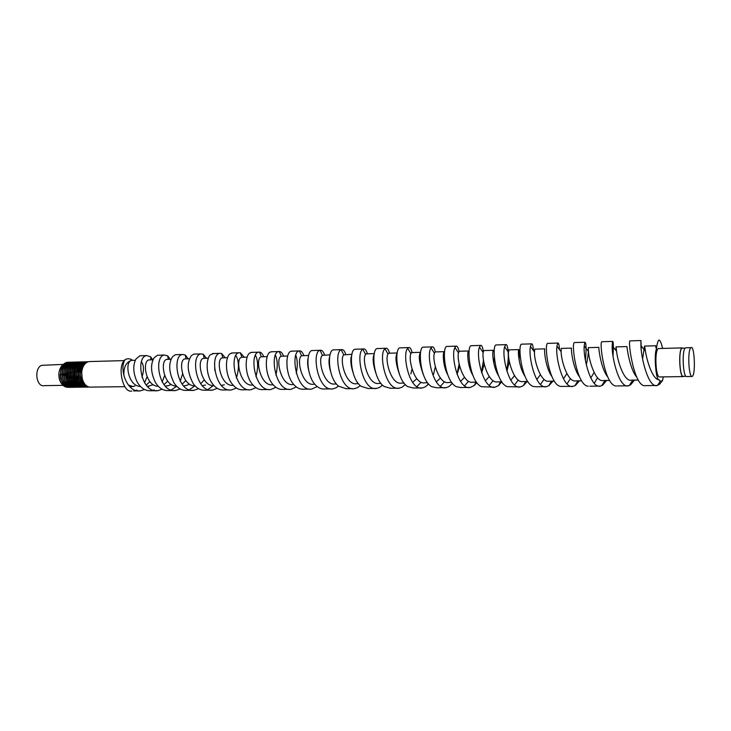 <?xml version="1.0" encoding="UTF-8"?>
<svg xmlns="http://www.w3.org/2000/svg" width="731" height="731" viewBox="0 0 731 731"><rect width="100%" height="100%" fill="white"/><g stroke="black" fill="none" stroke-linecap="round" stroke-linejoin="round"><path stroke-width="1.1" d="M71.227 386.498L70.541 386.818M70.423 386.863L69.747 387.092M69.628 387.119L68.942 387.256M68.824 387.275C62.464 386.827 59.165 382.085 58.928 373.048C59.622 368.36 61.514 365.208 64.602 363.609M69.518 387.092L68.632 387.266C65.827 387.54 63.396 386.27 61.34 383.464C59.449 380.504 58.644 377.032 58.928 373.048M69.628 387.065L70.313 386.827M70.423 386.772L71.117 386.434M72.835 386.471L72.141 386.8M72.031 386.845L71.346 387.065M71.227 387.101L70.532 387.238M69.061 362.265L67.563 362.293C56.799 363.27 59.037 389.349 70.222 387.247L70.386 387.247C59.248 389.285 57.045 363.252 67.791 362.293L69.198 362.247M69.29 362.265L69.984 362.384M70.103 362.412L70.797 362.64M70.916 362.686L71.62 363.033M71.729 363.097L72.387 363.526M74.471 365.692L74.955 366.441M75.229 366.944L75.805 368.168M76.188 379.7L76.801 377.324L76.234 379.809M76.033 380.385L75.494 381.692M75.238 382.203L74.772 383.026M74.443 383.519L74.059 384.04M72.031 385.995L71.346 386.434M73.932 383.921L74.324 383.364M74.644 382.861L75.083 382.066M70.423 387.22L71.117 387.074M71.227 387.037L71.912 386.8M72.031 386.754L72.725 386.407M74.443 386.443L73.749 386.772M73.639 386.818L72.945 387.046M72.826 387.074L72.15 387.211M72.031 387.229C60.865 389.294 58.654 363.216 69.399 362.247L70.788 362.21C60.024 363.179 62.263 389.312 73.429 387.211L73.529 387.192M70.898 362.22L71.592 362.338M71.702 362.375L72.406 362.594M72.524 362.649L73.219 362.987M73.338 363.06L73.977 363.481M76.079 365.674L76.563 366.432M76.846 366.935L77.422 368.177M77.641 368.744L78.308 371.229M77.797 379.617L78.418 377.159L77.842 379.718M76.856 382.139L76.38 382.98M76.051 383.473L75.668 384.003M73.767 385.877L75.348 386.005L73.52 385.721M73.639 385.968L72.954 386.407M75.54 383.876L75.933 383.309M76.252 382.816L76.664 382.057M70.669 362.229L69.171 362.247C58.407 363.225 60.646 389.331 71.83 387.229L71.921 387.22M72.031 387.202L72.716 387.046M72.826 387.019L73.52 386.772M73.639 386.726L74.324 386.388M76.051 386.416L75.366 386.745M75.247 386.79L74.562 387.028M74.443 387.055L73.758 387.192M73.639 387.211C62.482 389.276 60.262 363.17 70.998 362.201L72.387 362.165C61.632 363.133 63.88 389.294 75.037 387.183L75.129 387.174M72.506 362.174L73.201 362.293M73.31 362.329L74.014 362.558M74.123 362.603L74.827 362.951M74.946 363.015L75.567 363.435M76.956 364.714L77.331 365.171M77.687 365.655L78.18 366.423M78.455 366.925L79.039 368.196M79.259 368.762L79.917 371.247M78.473 382.075L77.989 382.925M77.669 383.428L77.276 383.958M75.247 385.941L74.553 386.379M74.443 386.315L75.138 385.858M77.148 383.839L77.55 383.263M77.861 382.761L78.263 382.048M77.513 365.884L78.071 366.642L77.568 365.811M77.221 365.326L76.828 364.842M74.717 363.024L74.014 362.658M73.895 362.613L73.201 362.366M73.082 362.329L72.387 362.192M72.278 362.183L70.998 362.201M73.639 387.174L74.324 387.028M74.443 386.991L75.129 386.754M77.669 386.388L76.974 386.726M76.865 386.772L76.17 387.001M76.051 387.037L75.357 387.174M75.238 387.183C64.09 389.239 61.888 363.124 72.607 362.156L74.005 362.119M74.105 362.128L74.8 362.256M78.573 364.687L78.948 365.153M79.304 365.637L79.798 366.423M80.072 366.916L80.666 368.214M80.876 368.789L81.479 371.028M81.58 377.306L81.077 379.544M80.09 382.011L79.606 382.88M79.286 383.373L78.893 383.921M76.746 385.995L76.17 386.352M79.652 366.569L79.176 365.792M78.838 365.308L78.445 364.815M76.335 362.987L75.622 362.622M75.503 362.567L74.809 362.32M74.69 362.293L73.995 362.147M73.877 362.137L72.607 362.156M75.238 387.156L75.942 387.01M76.051 386.973L76.746 386.726M78.473 386.745L77.778 386.982M77.669 387.01L76.974 387.147M77.55 386.982L76.856 387.138C65.717 389.239 63.506 363.079 74.215 362.11L75.604 362.073C71.309 363.188 68.897 366.999 68.339 373.495L68.559 376.94C70.066 383.793 73.301 387.202 78.263 387.147L78.363 387.128M75.722 362.083L76.417 362.21M80.191 364.659L80.565 365.125M80.922 365.61L81.424 366.414M81.689 366.907L82.292 368.232M82.502 380.065L81.954 381.436M81.708 381.947L81.223 382.825M80.903 383.327L80.511 383.885M78.473 385.886L77.788 386.324M75.485 362.092L73.986 362.119C69.536 363.316 67.106 367.309 66.713 374.089L66.859 376.447C68.248 383.601 71.51 387.174 76.654 387.165L76.746 387.156M77.669 386.955L78.363 386.699M78.482 387.147C67.343 389.23 65.123 363.042 75.832 362.064L78.034 362.165M81.808 364.632L82.192 365.107M82.539 365.591L83.051 366.405M83.297 381.957L82.841 382.779M82.53 383.272L82.128 383.839M82.831 366.441L82.42 365.756M82.082 365.272L81.68 364.751M79.56 362.914L78.857 362.539M78.738 362.485L78.034 362.238M77.925 362.201L77.221 362.064M77.102 362.046L75.832 362.064M78.482 387.11L79.167 386.964M78.72 362L77.212 362.028C73.045 363.088 70.642 366.761 69.984 373.057L70.249 377.315C71.848 383.939 75.055 387.211 79.88 387.119L80.072 387.119C68.97 389.194 66.749 362.987 77.449 362.019L78.838 361.982C74.763 362.996 72.36 366.578 71.629 372.719L71.94 377.616C73.466 383.693 76.453 386.873 80.894 387.147M78.957 361.991L79.652 362.119M83.425 364.605L83.818 365.089M84.092 383.318L83.745 383.802M81.57 385.922L81.022 386.27M83.709 365.253L83.297 364.723M81.187 362.868L80.474 362.494M80.355 362.448L79.652 362.192M79.533 362.156L78.838 362.019M84.156 386.288L83.462 386.626M83.343 386.672L82.649 386.909M82.53 386.946L81.826 387.083M81.717 387.101C70.596 389.184 68.385 362.951 79.067 361.973L80.456 361.936C76.481 362.914 74.087 366.386 73.283 372.362L73.63 377.863C75.339 384.131 78.509 387.211 83.124 387.083L83.233 387.065M80.565 361.955L81.269 362.083M81.872 386.535L82.42 386.251M83.992 385.356L83.343 385.612L83.782 385.255M80.337 361.955L79.067 361.973M81.717 387.074L82.411 386.918M82.53 386.882L83.224 386.635M83.343 386.58L84.047 386.224M85.783 386.26L85.088 386.598M84.97 386.653L84.266 386.891M84.156 386.927L83.462 387.065M84.038 386.891L83.343 387.046C72.241 389.184 70.002 362.905 80.693 361.927L82.082 361.891C78.18 362.832 75.805 366.222 74.946 372.061L75.32 378.091C77.075 384.214 80.218 387.202 84.75 387.065L84.851 387.046M84.97 385.758L84.275 386.224M86.486 385.849L84.979 385.593L85.408 385.219M81.963 361.909L80.693 361.927M84.156 386.863L84.86 386.608M84.97 386.553L85.673 386.196M87.236 386.334L86.724 386.58M86.605 386.626L85.911 386.873M85.792 386.9L85.088 387.046M84.75 387.065L84.96 387.055C73.868 389.157 71.647 362.859 82.311 361.891L83.709 361.845C79.88 362.759 77.513 366.085 76.6 371.805L77.02 378.32C78.82 384.287 81.936 387.192 86.377 387.037L86.477 387.028M83.827 361.863L84.522 361.991M84.641 362.019L85.353 362.265M85.472 362.311L86.185 362.677M86.422 385.858L85.902 386.196M86.066 362.759L85.353 362.375M85.235 362.32L84.531 362.064M84.412 362.028L83.709 361.882M83.59 361.863L82.311 361.882M84.97 387.028L85.673 386.873M85.792 386.836L86.486 386.58M86.605 386.535L87.126 386.27M88.003 386.699L87.537 386.845M87.418 386.882L86.715 387.019M87.309 386.845L86.596 387.01C75.512 389.13 73.292 362.814 83.946 361.845L85.335 361.799C81.589 362.686 79.231 365.929 78.272 371.512L78.72 378.503C80.547 384.351 83.645 387.183 88.012 387.019L88.122 387.001M85.454 361.818L86.157 361.946M86.276 361.982L86.98 362.229M86.87 362.284L86.157 362.019M86.039 361.982L85.335 361.836M85.216 361.818L83.946 361.845M87.418 386.818L87.894 386.653M88.012 387.019L88.241 387.019C77.157 389.13 74.927 362.768 85.573 361.79L86.971 361.763C83.279 362.622 80.94 365.792 79.944 371.266L80.41 378.667C82.146 384.122 85.061 386.918 89.155 387.037M87.08 361.772L87.793 361.909M89.164 387.046C78.436 387.878 76.993 362.631 87.208 361.754L88.533 361.708M88.451 361.726L87.208 361.754M85.564 363.143L81.616 366.496M79.944 371.257L80.054 377.095M82.009 382.066L86.002 385.475M85.353 363.325C82.649 364.605 80.94 367.337 80.227 371.522L80.154 371.458M80.565 378.366L80.638 378.21C81.625 381.609 83.307 383.93 85.691 385.2M83.919 363.188L79.962 366.551M78.29 371.366L78.4 377.041M80.346 382.057L84.805 385.639L84.156 385.804M85.171 385.73L86.496 385.858M84.915 363.024L84.111 363.225M83.709 363.371C80.958 364.687 79.24 367.474 78.564 371.741L78.957 378.073C80.017 381.81 81.872 384.268 84.531 385.438M85.618 385.328L84.97 385.593M85.225 363.252L84.568 363.097M84.111 363.042L82.612 363.152M82.274 363.234L78.308 366.624M76.636 371.503L76.746 377.013M78.71 382.085L83.16 385.657L82.53 385.831M83.526 385.749L85.134 385.867M85.792 385.785L86.249 385.676M85.381 363.197L84.723 363.06M84.138 363.015L82.457 363.27M82.055 363.426C79.259 364.778 77.532 367.629 76.892 372.006L77.184 378.037M84.43 363.627L83.901 363.398M83.599 363.298L82.941 363.143M82.475 363.079L80.977 363.197M80.638 363.289L76.654 366.706M74.973 371.805L75.074 376.803M84.586 363.545L84.001 363.316M83.763 363.243L83.096 363.106M82.502 363.06L80.821 363.325M80.419 363.471C77.568 364.86 75.841 367.784 75.238 372.243L75.576 377.708C76.581 381.646 78.473 384.232 81.251 385.475M81.689 385.63L83.508 385.895M84.321 385.831L84.897 385.712M85.134 385.639L85.792 385.392M82.795 363.663L82.265 363.444M81.973 363.344L81.315 363.179M80.839 363.124L79.341 363.243M79.003 363.334L75.01 366.77M73.328 371.933L73.402 376.611M75.384 382.039L79.88 385.703M80.255 385.794L81.854 385.913M82.959 363.581L82.365 363.353M82.128 363.28L81.47 363.152M81.662 363.115L81.077 363.115M80.867 363.106L79.186 363.362M78.784 363.517C75.878 364.943 74.142 367.94 73.584 372.508L73.895 377.507C74.873 381.545 76.773 384.214 79.606 385.484M82.694 385.849L83.261 385.73M83.498 385.666L84.156 385.42M83.343 383.382L83.782 382.825M83.508 365.582L83.005 365.034M81.168 363.709L80.638 363.481M80.346 363.38L79.697 363.225M77.367 363.38L73.365 366.843M71.684 372.079L71.766 376.584M73.749 382.057L78.244 385.721L77.669 385.895M78.61 385.813L80.227 385.941M81.717 385.639L82.375 385.374M83.498 383.556L83.919 383.053M83.645 365.363L83.16 364.87M81.324 363.627L80.73 363.398M80.501 363.325L79.853 363.188M79.24 363.143L77.55 363.417M77.148 363.572C74.169 365.052 72.433 368.141 71.93 372.837L72.214 377.287C73.155 381.445 75.074 384.186 77.961 385.502M81.881 385.685L82.53 385.447M81.717 383.419L82.21 382.797M82.521 382.35L83.051 381.454M82.813 366.907L82.219 366.039M81.872 365.601L81.379 365.061M79.551 363.746L79.012 363.517M78.729 363.426L78.071 363.27M75.741 363.426L71.72 366.925M70.021 372.454L70.121 376.474M72.113 382.057L76.609 385.73M76.983 385.831L78.592 385.959L76.782 385.685M79.642 385.328L80.099 385.073M81.881 383.592L82.356 383.026M82.685 382.569L83.197 381.756M82.95 366.615L82.375 365.82M82.009 365.381L81.534 364.897M79.706 363.663L79.112 363.435M78.893 363.371L78.235 363.234M77.614 363.188L75.914 363.462M75.512 363.618C72.47 365.153 70.724 368.323 70.286 373.148L70.532 377.022C71.428 381.317 73.365 384.15 76.335 385.529M78.829 385.959L79.286 385.922M81.698 380.97L82.311 379.48M82.11 368.799L81.452 367.382M81.187 366.916L80.602 366.057M80.246 365.619L79.761 365.098M77.934 363.791L77.385 363.554M77.111 363.462L76.463 363.316M75.96 363.252L74.864 363.298M68.394 372.618L68.449 376.145M70.45 382.021L74.982 385.758M75.357 385.849L76.974 385.986L75.156 385.703M80.255 383.629L80.73 383.071M81.059 382.615L81.607 381.756M81.863 381.28L82.457 379.937M82.247 368.36L81.607 367.081M81.324 366.624L80.757 365.838M80.383 365.409L79.907 364.933M78.089 363.7L77.486 363.471M77.276 363.408L76.618 363.28M75.978 363.234L75.183 363.289M73.895 363.663C70.752 365.262 69.006 368.552 68.65 373.541L68.842 376.684C69.683 381.153 71.638 384.104 74.708 385.539M77.833 385.922L78.372 385.804M78.473 383.501L78.957 382.898M79.277 382.441L79.834 381.518M81.424 372.655L80.693 369.356M80.483 368.78L79.825 367.391M79.56 366.925L78.975 366.076M78.628 365.646L78.144 365.125M76.316 363.828L75.768 363.599M75.494 363.508L74.845 363.353M66.759 372.783L66.804 375.898M68.824 382.021L73.356 385.776M76.051 385.922L76.664 385.776M76.865 385.712L77.513 385.456M76.399 385.383L76.865 385.127M78.637 383.665L79.103 383.117M81.04 379.444L81.662 376.849M81.561 371.412L80.839 368.881M80.62 368.342L79.981 367.09M79.697 366.633L79.131 365.865M78.756 365.427L78.29 364.961M72.268 363.718C69.006 365.409 67.252 368.863 67.024 374.071L67.161 376.255C67.91 380.942 69.884 384.04 73.073 385.557M76.216 385.941L76.746 385.831M77.02 385.758L77.669 385.52M76.856 383.537L77.34 382.943M77.66 382.496L78.208 381.582M79.798 372.463L79.076 369.329M78.857 368.762L78.208 367.391M77.934 366.925L77.358 366.094M77.002 365.664L76.527 365.153M74.708 363.864L74.151 363.636M73.886 363.545L73.237 363.398M72.725 363.344L71.346 363.371M65.114 373.349L65.178 375.853M67.197 382.039L71.729 385.794M72.104 385.886L73.721 386.032L71.903 385.74M74.443 385.941L75.046 385.794M75.247 385.73L75.896 385.475M74.781 385.411L75.247 385.155M77.02 383.702L77.486 383.163M77.824 382.715L78.363 381.874M79.935 371.33L79.222 368.872M78.994 368.333L78.363 367.099M77.139 365.454L76.673 364.988M74.864 363.782L74.242 363.554M74.041 363.499L73.392 363.362M72.744 363.316L71.044 363.609M70.642 363.764C63.56 366.24 63.899 383.044 71.455 385.575M74.599 385.968L75.129 385.858M75.412 385.776L76.061 385.548M75.247 383.574L75.722 382.998M76.051 382.541L76.591 381.646M76.846 381.162L77.44 379.745M77.632 379.161L78.244 376.099M78.18 372.289L77.459 369.31M77.239 368.744L76.591 367.401M76.316 366.935L75.75 366.121M75.384 365.683L74.909 365.18M73.1 363.901L72.533 363.672M72.278 363.59L71.629 363.444M71.108 363.38L69.591 363.517M69.253 363.618L65.187 367.218M63.487 373.559L63.533 375.57M65.552 382.002L70.121 385.813M70.487 385.913L72.113 386.05L70.286 385.758M72.835 385.968L73.429 385.822M73.639 385.758L74.288 385.502M73.164 385.438L73.639 385.182M75.403 383.748L75.869 383.208M76.207 382.761L76.746 381.929M77.011 381.454L77.596 380.166M78.564 376.063L78.5 372.335M78.308 371.238L77.605 368.853M77.376 368.323L76.746 367.108M76.453 366.651L75.896 365.902M75.521 365.473L75.065 365.025M73.255 363.828L72.634 363.59M72.442 363.535L71.793 363.408M71.126 363.362L69.436 363.654M69.025 363.81C61.952 366.295 62.29 383.062 69.838 385.593M73.794 385.804L74.443 385.566M73.639 383.62L74.105 383.044M74.434 382.587L74.973 381.71M75.229 381.226L75.832 379.828M76.024 379.252L76.636 376.31M76.554 372.152L76.362 371.101M74.699 366.944L74.133 366.14M73.776 365.701L73.301 365.208M71.492 363.947L70.925 363.709M70.679 363.636L70.03 363.481M69.491 363.426L67.983 363.563M67.645 363.663L63.57 367.282M61.87 374.044L61.87 374.637M63.917 381.984L68.504 385.831M68.878 385.931L70.496 386.069L68.659 385.776M71.227 385.986L71.812 385.849M72.031 385.785L72.68 385.529M71.556 385.475L72.031 385.21M73.794 383.784L74.251 383.254M74.599 382.806L75.129 381.993M75.394 381.518L75.978 380.248M76.956 376.273L76.874 372.18M74.836 366.66L74.288 365.929M71.647 363.864L71.017 363.636M70.834 363.581L70.185 363.453M70.359 363.426L69.728 363.417M69.518 363.408L67.819 363.7M67.407 363.855C60.344 366.35 60.682 383.062 68.211 385.612M72.186 385.831L72.835 385.593M141.96 377.159C144.08 370.535 143.925 365.39 141.485 361.735M147.287 386.397L153.318 384.689M90.617 361.534L89.2 361.571C77.769 363.289 80.209 388.134 91.064 387.101L124.873 386.672M131.205 360.401C125.75 362.576 123.338 367.821 123.978 376.136M128.3 385.027L133.069 386.562L134.952 385.95M144.528 389.513L140.27 390.857C127.432 393.232 118.678 369.237 125.092 359.643C127.66 358.281 130.164 358.519 132.594 360.356L131.662 360.392C124.398 361.132 127.806 386.361 140.48 386.48M165.243 386.178L169.007 385.502L171.145 384.351M146.127 385.082L149.937 381.673M149.974 359.88L149.06 359.899C141.896 360.666 145.56 386.48 158.289 386.27M183.554 385.959L187.054 385.264L189.32 384.003M163.945 384.68L167.682 381.134M167.71 359.378L166.823 359.405C159.742 360.191 163.689 386.608 176.473 386.041M202.249 385.712L205.484 385.018M182.129 384.25L185.793 380.549M185.802 358.875L184.934 358.903C177.962 359.716 182.202 386.745 195.013 385.804M214.795 370.498L214.612 362.887M221.319 385.465L224.28 384.771M200.678 383.802L204.269 379.937M217.29 388.353L212.557 390.107C196.155 393.141 190.389 355.165 200.879 353.914L203.218 354.224L204.287 358.364L203.428 358.382C196.566 359.223 201.098 386.9 213.945 385.557M223.101 357.834L222.297 357.861C215.563 358.729 220.396 387.074 233.262 385.301M242.336 357.304L241.568 357.322C234.971 358.227 240.115 387.247 252.99 385.027M275.943 387.329L270.799 389.504C254.881 392.62 248.951 353.411 258.573 352.168L259.587 352.104L261.25 356.774C254.872 357.678 260.145 387.128 272.937 384.762L273.156 384.762M286.89 360.812L287.109 367.967M287.712 356.034L281.243 356.253C275.231 357.614 280.722 386.882 293.241 384.497L293.771 384.497M308.053 358.546C307.358 361.489 307.523 365.253 308.555 369.84M308.646 355.449L301.601 355.778C296.082 357.925 301.866 386.617 313.983 384.232L314.842 384.223M329.654 356.838C328.557 360.209 328.822 364.97 330.467 371.11M330.046 354.855L322.435 355.321C317.409 358.236 323.458 386.343 335.182 383.958L336.388 383.939M351.702 355.44C350.231 359.003 350.624 364.568 352.881 372.125M351.94 354.243L343.78 354.882C339.239 358.482 345.498 386.069 356.856 383.684L358.409 383.656M374.199 354.233C372.399 357.779 372.929 364.02 375.789 372.956M374.318 353.621L366.268 353.841L365.628 354.453C361.589 358.738 368.031 385.767 379.014 383.4L380.942 383.373M397.18 353.183C395.069 356.518 395.745 363.344 399.227 373.651M412.576 382.386L416.844 378.768M397.216 352.982L388.7 353.219L387.997 354.051C384.479 359.022 391.076 385.465 401.685 383.099L403.996 383.071M420.654 352.305L420.608 352.333C418.269 355.33 419.128 362.649 423.194 374.272M420.608 352.333L411.644 352.58L410.923 353.658C407.907 359.259 414.623 385.155 424.866 382.806L427.58 382.77M436.279 381.92L440.409 378.082M444.64 351.648L444.293 351.666C442.602 352.178 442.712 365.582 447.737 374.82M444.293 351.666L435.119 351.922L434.415 353.283C431.902 359.478 438.71 384.835 448.596 382.496L451.731 382.459M460.53 381.408L464.523 377.342M469.156 351.355L468.544 350.99C466.99 351.492 467.42 366.021 472.838 375.286M457.058 374.309L459.68 366.222M468.544 350.99L459.15 351.255L458.492 352.927C456.491 359.734 463.353 384.497 472.884 382.185L476.457 382.139M485.347 380.851L489.203 376.547M493.809 363.033L494.394 357.669M494.238 352.196L493.361 350.295C491.981 350.789 492.758 366.459 498.524 375.697M481.692 372.874L484.224 363.983M493.361 350.295L483.748 350.569L483.173 352.598C481.683 359.972 488.582 384.15 497.747 381.865L501.786 381.81M510.768 380.239L514.487 375.67M519.156 360.255L519.375 350.807L518.791 349.592C517.603 350.076 518.754 366.935 524.84 376.072M506.912 371.247L509.343 361.379M518.791 349.592L508.94 349.866L508.493 352.269C507.497 360.173 514.405 383.802 523.204 381.536L527.736 381.481M536.792 379.572L540.383 374.711M552.974 381.153L548.944 385.621L546.423 386.644C535.887 389.76 527.983 356.408 530.459 346.521L534.471 351.967L534.745 349.144L544.833 348.861C543.882 349.336 545.417 367.428 551.795 376.392M534.471 351.967C533.968 360.392 540.849 383.437 549.292 381.198L554.326 381.134M563.455 378.822L566.909 373.651M579.464 380.814L575.535 385.328L573.077 386.37C563.053 389.449 555.176 356.938 556.967 346.266L561.125 351.702L561.18 348.413L571.523 348.12C570.829 348.586 572.775 367.912 579.391 376.648M561.125 351.702C561.116 360.63 567.941 383.062 576.028 380.86L581.593 380.787M590.776 377.991L594.102 372.481M606.62 380.467L602.783 385.036L600.398 386.087C590.886 389.13 583.073 357.432 584.197 346.028L588.482 351.447L588.281 347.654L598.881 347.353C598.488 347.81 600.855 368.451 607.671 376.876M586.317 364.842C587.687 358.619 588.364 353.74 588.364 350.195M588.482 351.447C588.948 360.822 595.701 382.678 603.422 380.504L609.553 380.431M626.869 346.576L626.933 346.576C626.869 347.024 629.683 369.027 636.664 377.068M615.822 350.304L616.059 346.878L616.571 351.2C617.503 361.023 624.155 382.276 631.52 380.147L638.227 380.056M125.092 359.643C116.732 365.847 122.808 393.634 131.854 390.984M135.82 390.455L136.834 390.08M162.172 389.239L157.795 390.674C141.001 393.616 135.409 356.81 146.629 355.568L150.559 356.774L152.788 359.798M144.546 382.843L147.05 376.821M141.311 355.723L139.913 355.769L136.021 358.958C132.777 365.098 133.06 372.572 136.871 381.399C140.471 387.96 145.186 391.076 151.015 390.747L157.795 390.674M153.3 390.244L154.214 389.897M180.164 388.965L175.678 390.491C159.011 393.461 153.355 356.271 164.356 355.028L167.701 355.86L170.36 359.305M162.181 382.048L164.63 375.551M158.874 355.193L157.494 355.239L154.131 357.761C150.367 364.276 150.741 372.408 155.246 382.167C158.846 388.124 163.351 390.921 168.76 390.564L175.678 390.491M171.118 390.025L176.692 386.279M198.54 388.664L193.925 390.299C177.386 393.305 171.684 355.723 182.43 354.48L185.263 355.019L188.278 358.811M180.182 381.18L182.567 374.062M176.765 354.654L175.431 354.69L172.553 356.701C168.322 363.526 168.797 372.243 173.996 382.843C177.551 388.243 181.836 390.747 186.871 390.372L193.925 390.299M189.302 389.797L194.967 385.813M203.218 354.224L206.562 358.3M195.04 354.096L193.742 354.133L191.339 355.668C186.643 362.759 187.246 372.024 193.13 383.464C196.612 388.325 200.678 390.564 205.347 390.18L212.557 390.107M207.86 389.568L213.397 385.566M236.433 388.033L231.563 389.906C215.316 392.976 209.495 354.59 219.711 353.347L221.566 353.475L225.221 357.779M213.69 353.53L210.464 354.718C205.786 358.72 205.685 375.113 212.648 383.994C216.02 388.38 219.876 390.372 224.207 389.988L229.424 389.934M255.978 387.686L250.98 389.714C234.889 392.803 229.013 354.014 238.946 352.762L240.353 352.771L244.273 357.249M236.415 377.964C239.238 368.625 239.074 361.141 235.921 355.522M232.714 352.945L229.973 353.795C224.974 357.34 224.874 375.423 232.549 384.46C235.802 388.399 239.439 390.171 243.469 389.787L248.832 389.733M259.587 352.104C261.223 352.369 262.603 353.905 263.717 356.701M255.941 376.611C258.335 367.848 258.18 360.758 255.475 355.348M252.168 352.36L249.838 352.945C244.565 355.988 244.519 375.816 252.88 384.899C255.996 388.399 259.414 389.961 263.133 389.586L268.697 389.522M296.338 386.946L291.057 389.294C275.313 392.446 269.319 352.799 278.63 351.556L279.269 351.465C280.978 351.538 282.413 353.1 283.573 356.152M275.889 375.058C277.826 366.999 277.679 360.41 275.441 355.275M272.005 351.757L270.123 352.114C264.595 354.517 264.585 376.209 273.632 385.283C276.592 388.38 279.79 389.742 283.217 389.376L288.955 389.312M317.181 386.535L311.744 389.084C296.192 392.264 290.143 352.178 299.125 350.926L299.408 350.871C301.172 350.697 302.661 352.269 303.858 355.586M296.256 373.23C297.727 366.076 297.59 360.118 295.845 355.357M292.29 351.136L290.774 351.328C285.072 353.073 285.127 376.611 294.794 385.593C297.599 388.335 300.578 389.522 303.74 389.166L309.67 389.102M338.48 386.096L335.849 387.933L332.897 388.865C317.574 392.072 311.433 351.62 320.05 350.304L320.068 350.295C321.859 349.884 323.358 351.456 324.582 355.01M313.014 350.505L311.872 350.569C306.006 351.51 306.115 377.041 316.413 385.877C319.045 388.271 321.814 389.285 324.71 388.947L330.86 388.883M360.255 385.63L357.432 387.695L354.508 388.636C339.732 391.871 333.217 352.15 341.185 349.756L341.468 349.646C343.177 349.235 344.603 350.825 345.754 354.416M334.177 349.866L333.181 349.893C327.342 350.588 327.799 377.699 338.517 386.132L346.156 388.728M382.523 385.136L379.49 387.457L376.611 388.408C362.393 391.633 355.522 352.726 362.823 349.254L363.353 348.979C364.97 348.568 366.313 350.176 367.401 353.813M355.833 349.208L354.882 349.235C349.153 349.93 350.067 378.411 361.077 386.324L368.058 388.499L376.611 388.408M405.294 384.588L402.05 387.211L399.217 388.17C385.539 391.405 378.384 353.265 385.009 348.778L385.73 348.303C387.256 347.892 388.517 349.519 389.522 353.192M377.954 348.532L377.068 348.559C371.485 349.272 372.865 379.106 384.113 386.48L390.464 388.262L399.217 388.17M428.594 384.003L425.131 386.964L422.344 387.933C409.186 391.158 401.803 353.767 407.743 348.321L408.62 347.6C410.045 347.188 411.224 348.842 412.147 352.561M412.019 369.1L410.84 373.961M400.588 347.846L399.756 347.874C394.347 348.596 396.22 379.873 407.679 386.608L413.39 388.024L422.344 387.933M452.434 383.355L448.752 386.708L446.001 387.686C433.373 390.902 425.798 354.288 431.052 347.892L432.048 346.896C433.364 346.476 434.442 348.157 435.292 351.922M435.32 366.761L433.51 374.519M416.88 386.644L421.093 382.222M423.752 347.143L422.975 347.17C417.757 347.901 420.142 380.659 431.774 386.69L436.836 387.777L446.001 387.686M476.84 382.651L474.245 385.502L470.225 387.439C458.127 390.637 450.397 354.855 454.956 347.517L456.016 346.165C457.24 345.745 458.236 347.499 458.995 351.41M459.141 363.901L457.003 374.162M440.455 386.26L444.53 381.746M447.436 346.421L446.732 346.439C441.752 347.198 444.64 381.427 456.382 386.717L460.841 387.531L470.225 387.439M501.822 381.865L498.505 385.593L495.015 387.183C483.438 390.354 475.607 355.348 479.472 347.143L480.559 345.416C481.756 344.995 482.688 347.042 483.337 351.556M483.511 360.081L481.491 372.271M464.578 385.858L468.525 381.226M471.696 345.69L471.047 345.708C466.341 346.485 469.741 382.222 481.555 386.708L495.015 387.183M527.115 381.491L523.332 385.676L520.408 386.918C509.343 390.062 501.457 355.851 504.637 346.805L505.688 344.657C507.844 343.067 509.836 356.847 506.565 370.06M489.277 385.42L493.087 380.668M496.523 344.931L495.947 344.95C491.543 345.763 495.481 383.108 507.323 386.662L520.408 386.918M530.459 346.521L531.428 343.872C532.406 343.442 533.109 345.726 533.529 350.725M514.569 384.954L518.252 380.047M521.952 344.164L521.45 344.173C517.393 345.023 521.852 383.958 533.667 386.562L536.353 386.754M556.967 346.266L557.799 343.067C558.594 342.647 559.16 344.822 559.489 349.61M540.474 384.451L544.028 379.371M548.003 343.369L547.583 343.378C543.91 344.264 548.89 384.826 560.622 386.416L573.077 386.37M584.197 346.028L584.827 342.245C586.207 342.318 586.417 348.413 585.449 360.538M567.018 383.894L570.445 378.621M574.694 342.556L574.356 342.565C571.112 343.515 576.64 385.785 588.236 386.233M634.444 380.111L630.725 384.734L628.404 385.794C619.422 388.791 611.71 357.98 612.167 345.836L612.541 341.404C613.4 341.185 613.565 346.001 613.026 355.842M594.23 383.291L597.529 377.781M602.052 341.724L601.796 341.733C599.045 342.738 605.094 386.763 616.507 385.986M642.604 358.948L644.55 346.083L645.436 350.999C646.78 360.538 652.564 379.846 659.216 379.818L660.212 381.354L662.56 380.513L659.38 384.424L657.132 385.502C648.68 388.435 641.105 358.546 640.923 345.717L640.959 340.545L641.27 349.884M630.104 340.874L629.939 340.874C627.737 341.953 634.28 387.732 645.436 385.685M655.57 345.772L656.411 349.144C653.688 355.092 656.2 382.286 659.225 379.818M662.606 348.422C661.354 342.985 660.111 340.171 658.878 340.006C657.736 341.359 656.913 344.411 656.411 349.144M662.56 380.513L663.273 376.885M682.928 348.175L682.05 347.91C678.185 349.582 679.538 377.68 683.202 376.602L659.627 376.94C655.661 378.009 654.272 350.204 658.448 348.532L658.96 348.523M685.961 347.801L685.486 347.819C681.667 349.491 683.01 377.635 686.637 376.556L692.175 376.474L692.787 375.835C695.702 371.704 694.276 344.785 691.033 347.664C687.286 349.345 688.62 377.561 692.175 376.474M683.33 376.246C679.647 378.338 678.185 349.025 682.206 348.148M75.339 376.465L75.256 372.052M75.074 371.065L74.37 368.835M74.142 368.296L73.52 367.136M73.219 366.679L72.68 365.957M70.039 363.901L69.408 363.672M69.226 363.618L68.586 363.499M68.751 363.462L68.129 363.453M67.91 363.453L66.201 363.746M65.79 363.91C58.745 366.423 59.074 383.062 66.594 385.63M67.051 385.794L68.888 386.096L67.261 385.95M69.783 386.032L70.286 385.931M70.587 385.849L71.227 385.621M70.551 385.858C68.358 387.192 66.137 387.192 63.889 385.877M88.35 361.763C84.842 362.731 82.594 365.829 81.616 371.056L82.292 379.416M72.533 366.149L73.1 366.916M73.392 367.373L74.041 368.588M74.279 369.118L75.01 371.494M75.202 372.591L75.32 376.301M72.159 365.728L71.693 365.244M69.884 363.983L69.317 363.755M69.079 363.672L68.431 363.526M67.892 363.471L66.375 363.609M66.028 363.709L61.943 367.355M62.309 382.011L66.886 385.849M69.628 386.014L70.203 385.877M70.432 385.804L71.071 385.557M81.689 372.554C82.201 367.346 84.074 363.892 87.318 362.174M66.073 364.44L65.16 364.787M64.757 364.997L61.971 367.894M60.262 374.272L60.92 379.087M64.639 384.405L65.927 385.045M66.274 385.146L67.279 385.319M68.093 385.31L68.732 385.219M71.812 383.419L72.332 382.834M72.661 382.395L73.228 381.5M73.484 381.015L74.096 379.563M74.288 378.96L74.836 374.519M74.836 374.418L74.014 370.014M73.794 369.438L73.082 368.022M72.808 367.574L72.168 366.706M71.812 366.313L71.245 365.765M70.788 365.399L70.295 365.071M67.882 364.266L67.225 364.248M63.743 364.376L41.658 365.345C33.745 368.177 36.13 387.896 44.673 385.63M135.326 360.282L131.662 360.383M148.804 386.361L147.269 386.379M89.182 361.571L124.38 360.593M129.679 386.608L133.069 386.562M153.026 359.789L149.06 359.899M166.494 386.132L165.206 386.151M171.091 359.286L166.823 359.405M184.568 385.895L183.518 385.913M189.521 358.775L184.934 358.903M203.008 385.657L202.213 385.676M208.344 358.245L203.428 358.382M221.822 385.42L221.292 385.429M227.551 357.715L222.297 357.861M247.179 357.167L241.568 357.322M267.226 356.609L261.25 356.774M626.933 346.576L616.059 346.878M140.27 390.857L133.618 390.93M146.629 355.568L139.913 355.769M164.347 355.028L157.494 355.239M182.43 354.48L175.431 354.69M200.879 353.914L193.742 354.133M219.711 353.347L212.429 353.566M238.946 352.762L231.499 352.991M258.573 352.159L250.98 352.397M278.63 351.556L270.872 351.794M299.125 350.935L291.194 351.172M320.068 350.295L311.963 350.542M352.479 388.654L346.138 388.728M341.468 349.646L333.181 349.893M363.353 348.979L354.882 349.235M385.73 348.303L377.068 348.559M408.62 347.6L399.756 347.874M432.048 346.896L422.975 347.17M456.016 346.165L446.732 346.448M480.559 345.416L471.047 345.708M505.688 344.657L495.947 344.95M546.423 386.644L536.344 386.754M531.428 343.872L521.45 344.173M557.799 343.067L547.583 343.378M600.398 386.087L589.807 386.196M584.827 342.245L574.356 342.565M628.404 385.794L617.549 385.913M612.541 341.404L601.796 341.733M657.132 385.502L646.003 385.612M640.959 340.545L629.939 340.874M657.516 385.401L660.212 381.354M640.923 345.717L645.436 350.999M629.254 385.557L632.763 380.129M612.167 345.836L616.571 351.2M601.75 385.648L604.966 380.485M574.932 385.703L577.865 380.833M548.826 385.703L551.448 381.171M523.332 385.676L525.662 381.509M504.637 346.805L508.493 352.269M498.505 385.593L500.516 381.829M479.472 347.143L483.173 352.598M474.245 385.502L475.963 382.149M454.956 347.517L458.492 352.927M431.052 347.892L434.415 353.283M427.498 385.182L428.229 383.583M407.743 348.321L410.923 353.658M404.947 384.954L405.166 384.46M385.009 348.778L387.997 354.051M362.823 349.254L365.628 354.453M341.185 349.756L343.78 354.882M320.05 350.304L322.435 355.321M299.408 350.871L301.601 355.778M279.269 351.465L281.243 356.253M240.353 352.771L241.888 357.267M221.566 353.475L222.882 357.806M185.263 355.019L186.076 358.866M167.701 355.86L168.276 359.369M150.559 356.774L150.878 359.853M691.023 347.673L685.477 347.819M685.102 348.111L682.06 348.194M685.779 376.282L683.193 376.319M682.041 347.91L658.439 348.541M644.55 346.083L655.698 345.772M67.252 385.31L66.457 385.319M65.644 385.328L64.849 385.338M64.62 385.347L63.25 385.365M63.021 385.365L44.682 385.621M66.265 364.312L65.571 364.33M64.666 364.358L63.972 364.376"/></g></svg>
